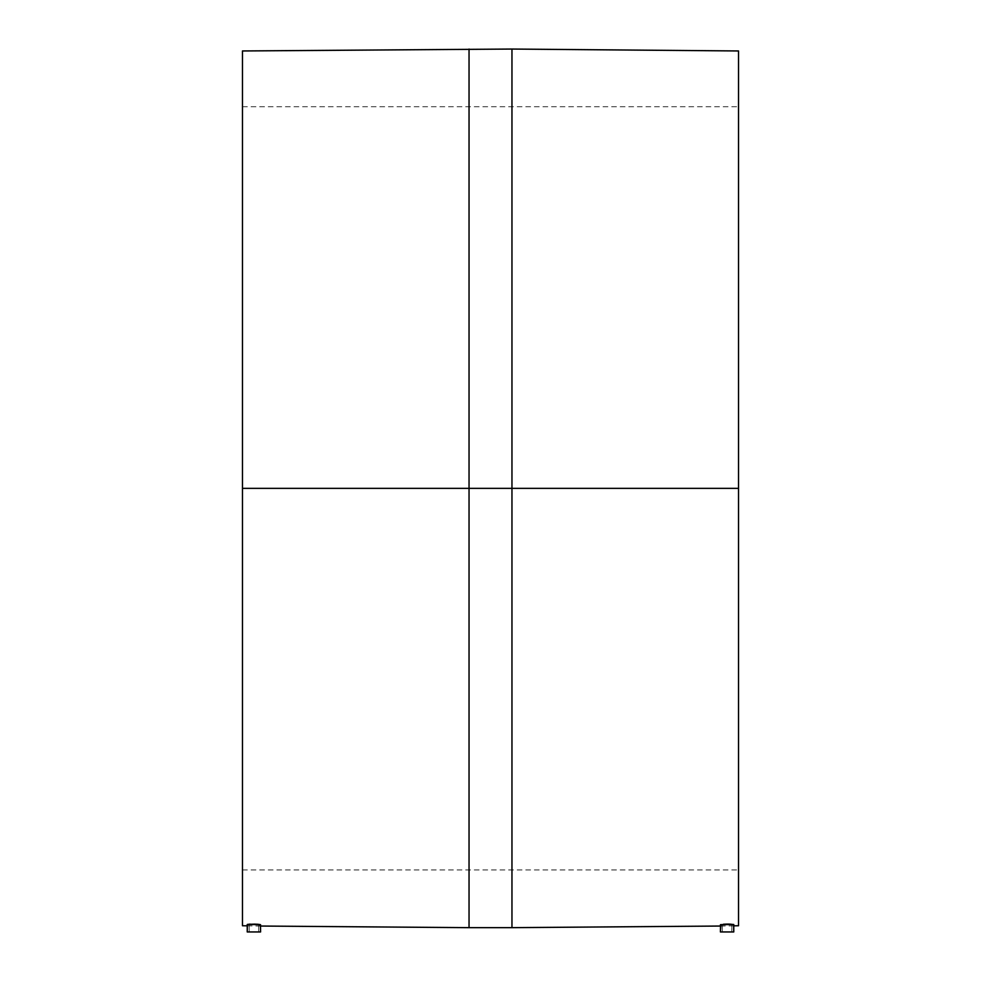 <?xml version="1.0" encoding="UTF-8"?>
<svg xmlns="http://www.w3.org/2000/svg" width="981" height="981" viewBox="0 0 981 981"><rect width="100%" height="100%" fill="white"/><g stroke="black" fill="none" stroke-linecap="round" stroke-linejoin="round"><path stroke-width="0.74" stroke-dasharray="4.91 3.68" d="M720.912 924.948L733.763 924.556L733.763 931.95L722.31 931.95L722.31 924.74L731.851 924.58L731.851 931.95L722.31 931.95L722.31 924.74L727.08 924.274L731.851 924.58L731.851 931.95L731.851 924.58L722.31 924.74L722.31 931.95L731.851 931.95L720.41 931.95L733.763 931.95L733.763 924.556L720.41 924.764L720.41 931.95L720.41 924.764M255.232 924.127L260.59 924.764L260.59 931.95L249.149 931.95L249.149 924.58L252.092 924.274L258.69 924.74L258.69 931.95L249.149 931.95L249.149 924.58L258.69 924.74L258.69 931.95L258.69 924.74L253.92 924.274L249.149 924.58L249.149 931.95L258.69 931.95L247.237 931.95L260.59 931.95L260.59 924.764L247.237 924.556L247.237 931.95L247.237 924.556L260.59 924.764L253.907 924.102M469.041 927.658L469.041 488.354L242.466 488.354L242.466 106.77L242.466 488.354L738.534 488.354L242.466 488.354L242.466 925.745L242.466 488.354L469.041 488.354L469.041 927.658L469.041 488.354L511.959 488.354L511.959 927.658M738.534 50.963L738.534 488.354L511.959 488.354L511.959 927.658L511.959 488.354L738.534 488.354L738.534 106.77L738.534 925.745M258.641 924.347L257.635 924.261M251.369 924.102L250.204 924.139L251.369 924.102M248.365 924.274L247.739 924.36M260.468 924.862L247.359 924.458M731.814 924.2L723.377 924.261M730.796 924.139L729.668 924.102M724.53 924.188L725.781 924.127M242.466 925.745L242.466 488.354L738.534 488.354L738.534 50.963L738.534 488.354L242.466 488.354L242.466 50.963M511.959 49.05L511.959 488.354L511.959 49.05L511.959 488.354L469.041 488.354L469.041 49.05M469.041 488.354L469.041 49.05L469.041 488.354M242.466 488.354L242.466 106.77L242.466 488.354M738.534 488.354L738.534 869.939L738.534 488.354M247.359 924.654L260.088 924.948M260.59 931.95L247.237 931.95L260.59 931.95L249.149 931.95L258.69 931.95L258.69 924.74L249.149 924.58L258.69 924.74L249.149 924.58L249.149 931.95L247.371 931.95L260.59 931.95M259.475 924.445L260.088 924.556M249.149 931.95L258.69 931.95L249.149 931.95M258.69 924.74L249.149 924.58L258.69 924.74M727.08 924.102L729.643 924.102M733.763 931.95L720.41 931.95L733.763 931.95L720.41 931.95L731.851 931.95L722.31 931.95L731.801 931.95L731.851 924.58L722.31 924.74L731.851 924.58L722.31 924.74L722.31 931.95L733.763 931.95M722.31 931.95L731.851 931.95L722.31 931.95M731.851 924.58L722.31 924.74L731.851 924.58M242.466 106.77L738.534 106.77M247.237 925.831L260.59 926.039M720.41 926.039L733.763 925.831M242.466 869.939L738.534 869.939"/><path stroke-width="1.47" d="M720.532 924.862L720.41 931.95L733.763 931.95L733.629 924.458L720.41 924.764L728.38 924.09L733.763 924.556L733.763 931.95L720.41 931.95L720.912 924.556M247.237 924.556L247.237 931.95L260.59 931.95L260.468 924.666L247.359 924.458L247.237 931.95L260.59 931.95L260.468 924.862M733.763 925.831L738.534 925.745L738.534 488.354L738.534 925.745L738.534 488.354L511.959 488.354L511.959 927.658L511.959 488.354L469.041 488.354L469.041 927.658L511.959 927.658L511.959 49.05L242.466 50.963L242.466 925.745L242.466 50.963L242.466 488.354L469.041 488.354L469.041 927.658L469.041 488.354L242.466 488.354L242.466 925.745L247.237 925.831M255.232 924.127L260.088 924.948M258.641 924.347L256.482 924.188M255.011 924.127L247.739 924.36M249.199 924.2L250.204 924.139M733.763 924.556L729.643 924.102M728.393 924.09L725.781 924.127M725.253 924.151L723.377 924.261M469.041 49.05L469.041 488.354L511.959 488.354L511.959 49.05L511.959 488.354L738.534 488.354L738.534 50.963L511.959 49.05M738.534 488.354L738.534 50.963L738.534 488.354M469.041 488.354L469.041 49.05L469.041 488.354M259.475 924.445L260.59 924.764M727.117 924.102L728.147 924.09M260.59 926.039L469.041 927.658M511.959 927.658L720.41 926.039"/></g></svg>
